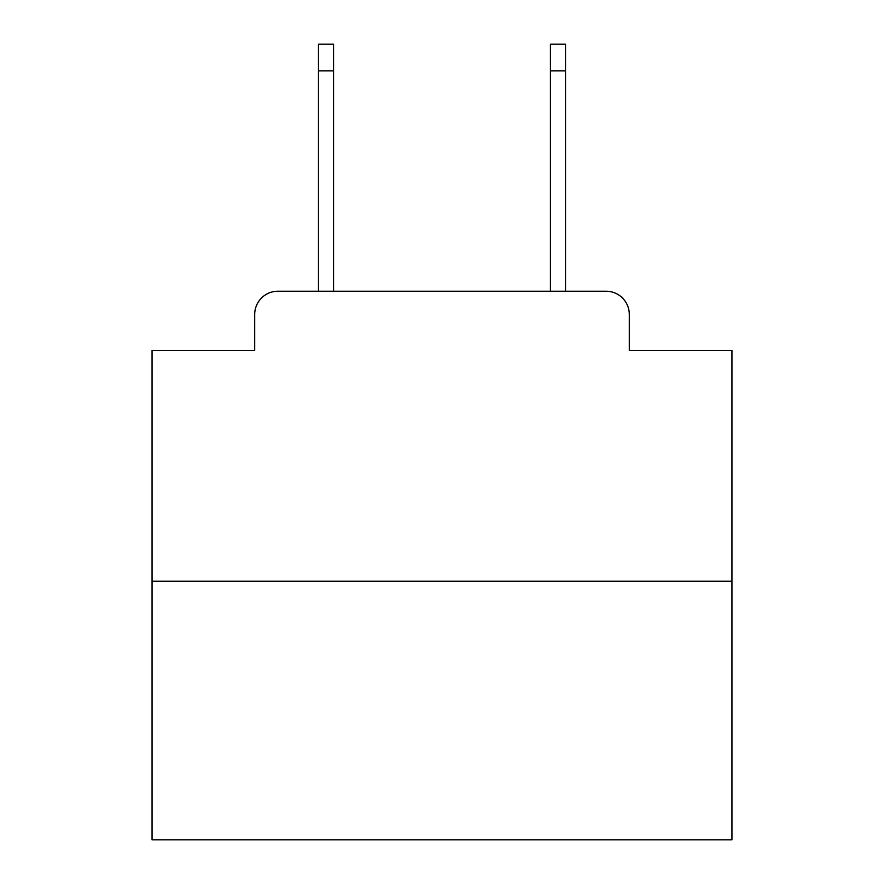 <?xml version="1.0" encoding="UTF-8"?>
<svg xmlns="http://www.w3.org/2000/svg" width="884" height="884" viewBox="0 0 884 884"><rect width="100%" height="100%" fill="white"/><g stroke="black" fill="none" stroke-linecap="round" stroke-linejoin="round"><path stroke-width="1.33" d="M254.702 314.428L254.702 350.373L254.702 314.428A23.194 23.194 0 0 1 277.896 291.234L318.483 291.234L318.483 44.2L333.566 44.2L333.566 291.234L351.534 291.234M731.941 581.175L152.059 581.175L152.059 839.8L731.941 839.8L731.941 350.373L629.298 350.373L629.298 314.428A23.194 23.194 0 0 0 606.104 291.234L277.896 291.234M152.059 581.175L152.059 350.373L254.702 350.373M532.466 291.234L550.434 291.234L550.434 44.2L565.517 44.2L565.517 291.234L606.104 291.234M629.298 350.373L629.298 314.428M318.483 70.875L333.566 70.875M565.517 70.875L550.434 70.875"/></g></svg>
